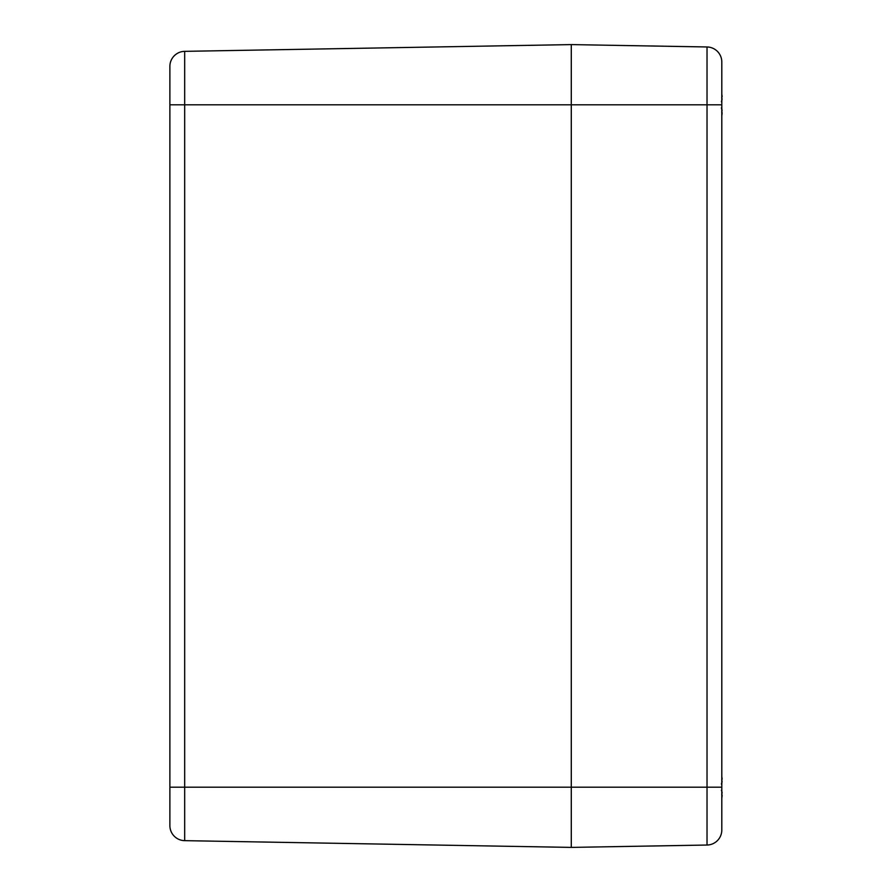 <?xml version="1.0" encoding="UTF-8"?>
<svg xmlns="http://www.w3.org/2000/svg" width="892" height="892" viewBox="0 0 892 892"><rect width="100%" height="100%" fill="white"/><g stroke="black" fill="none" stroke-linecap="round" stroke-linejoin="round"><path stroke-width="1.34" d="M169.881 104.81L169.881 825.602A15.053 15.053 0 0 0 184.677 840.654L184.677 104.81L169.881 104.81L169.881 66.398A15.053 15.053 0 0 1 184.677 51.346A15.053 15.053 0 0 0 169.881 66.398A15.053 15.053 0 0 1 184.677 51.346L571.281 44.6L707.022 46.964A15.053 15.053 0 0 1 721.806 62.016L721.806 104.81L721.806 62.016A15.053 15.053 0 0 0 707.022 46.964L707.022 104.81L721.806 104.81L721.806 829.984A15.053 15.053 0 0 1 707.022 845.036A15.053 15.053 0 0 0 721.806 829.984L721.806 824.319M184.677 840.654A15.053 15.053 0 0 1 169.881 825.602A15.053 15.053 0 0 0 184.677 840.654L571.281 847.4L571.281 44.6L571.281 847.4L707.022 845.036L707.022 787.19L721.806 787.19M721.806 113.708A64.614 40.909 13 0 0 722.074 112.693L721.795 115.726L721.985 112.347M721.795 108.423L722.074 110.641A64.614 48.737 164.7 0 1 721.806 111.924M721.806 97.696A64.614 48.737 15.3 0 1 722.074 98.979L721.795 101.197M722.119 96.682L721.795 93.883L722.074 96.927A64.614 40.909 167 0 0 721.806 95.912M722.074 96.927L721.695 97.496M721.695 112.124L722.107 112.805M721.806 796.088A64.614 40.909 13 0 0 722.074 795.073L721.795 798.106L721.985 794.727M721.795 790.803L722.074 793.021A64.614 48.737 164.7 0 1 721.806 794.304M721.806 780.076A64.614 48.737 15.3 0 1 722.074 781.359L721.795 783.577M722.119 779.062L721.795 776.263L722.074 779.307A64.614 40.909 167 0 0 721.806 778.292M722.074 779.307L721.695 779.876M721.695 794.504L722.107 795.185M169.881 787.19L707.022 787.19L707.022 104.81L184.677 104.81L184.677 51.346M722.018 114.265L721.884 115.213M722.063 113.841L722.107 113.094M722.018 796.645L721.884 797.593M722.063 796.221L722.107 795.575M722.074 98.967L721.416 101.755M722.074 781.347L721.416 784.135M721.416 790.245L722.107 792.497M722.107 96.537L722.041 95.533M722.074 110.653L721.416 107.865M722.107 778.917L722.041 777.913"/></g></svg>
